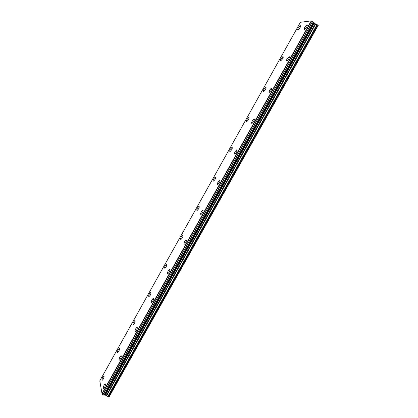 <?xml version="1.0" encoding="UTF-8"?>
<svg xmlns="http://www.w3.org/2000/svg" width="418" height="418" viewBox="0 0 418 418"><rect width="100%" height="100%" fill="white"/><g stroke="black" fill="none" stroke-linecap="round" stroke-linejoin="round"><path stroke-width="0.63" d="M304.351 29.307L304.826 27.254L307.183 24.996M306.707 27.05L304.654 29.317C304.027 29.375 304.09 28.685 304.826 27.248L306.88 24.981C307.502 24.923 307.444 25.613 306.707 27.05M286.623 60.997L287.109 58.849L289.329 56.733M288.843 58.881L286.926 61.002C286.288 61.054 286.346 60.338 287.103 58.849L289.026 56.723C289.664 56.67 289.606 57.386 288.843 58.881M269.087 92.347L269.579 90.105L271.674 88.12M271.183 90.361L269.391 92.352C268.737 92.394 268.8 91.647 269.579 90.105L271.371 88.114C272.024 88.067 271.961 88.82 271.183 90.361M251.74 123.362C251.427 123.033 251.599 122.255 252.242 121.027L254.212 119.161M253.71 121.502L252.033 123.367C251.375 123.399 251.443 122.615 252.237 121.021L253.914 119.156C254.578 119.125 254.505 119.909 253.71 121.502M234.571 154.054C234.247 153.704 234.42 152.889 235.088 151.614L236.943 149.863M236.426 152.309L234.864 154.054C234.195 154.07 234.268 153.254 235.083 151.609L236.651 149.863C237.314 149.843 237.241 150.658 236.426 152.309M217.872 184.427C217.198 184.422 217.282 183.57 218.118 181.872L219.858 180.231M219.325 182.781L217.867 184.422C217.198 184.416 217.276 183.57 218.112 181.872L219.575 180.231C220.244 180.231 220.161 181.083 219.325 182.781M200.781 214.476C200.431 214.084 200.614 213.201 201.33 211.816L202.96 210.27M202.411 212.929L201.048 214.471C200.379 214.45 200.468 213.561 201.324 211.811L202.688 210.27C203.357 210.291 203.263 211.179 202.411 212.929M184.145 244.211C183.789 243.804 183.977 242.879 184.714 241.442L186.24 239.984M185.67 242.759L184.401 244.206C183.732 244.159 183.836 243.239 184.709 241.437L185.984 239.989C186.653 240.031 186.548 240.956 185.67 242.759M167.681 273.644C167.32 273.21 167.519 272.249 168.276 270.754L169.708 269.385M169.112 272.275L167.926 273.633C167.263 273.565 167.378 272.604 168.271 270.754L169.457 269.391C170.121 269.458 170.006 270.42 169.112 272.275M151.389 302.768C151.023 302.313 151.227 301.31 152.006 299.763L153.349 298.473M152.727 301.477L151.619 302.757C150.966 302.658 151.091 301.66 152.006 299.763L153.113 298.478C153.767 298.572 153.636 299.57 152.727 301.477M135.26 331.594C134.894 331.119 135.108 330.074 135.907 328.47L137.161 327.252M136.514 330.377L135.474 331.584C134.831 331.458 134.977 330.419 135.902 328.47L136.942 327.257C137.585 327.383 137.444 328.417 136.514 330.377M119.292 360.123C118.926 359.621 119.151 358.545 119.976 356.883L121.147 355.728M120.468 358.973L119.496 360.112C118.869 359.955 119.025 358.879 119.971 356.878L120.948 355.739C121.575 355.89 121.413 356.967 120.468 358.973M103.492 388.364C103.126 387.836 103.361 386.718 104.207 384.999L105.305 383.912M104.584 387.277L103.674 388.353C103.063 388.16 103.241 387.042 104.202 384.999L105.117 383.923C105.728 384.105 105.55 385.224 104.584 387.277M298.018 29.965C297.428 30.018 297.496 29.344 298.212 27.949L300.192 25.744C300.782 25.686 300.714 26.36 299.999 27.76L298.018 29.965C297.433 30.018 297.496 29.349 298.217 27.949L300.474 25.754M280.499 60.824L280.985 58.734L283.122 56.67M282.636 58.76L280.781 60.835C280.18 60.876 280.248 60.176 280.985 58.729L282.84 56.66C283.441 56.613 283.373 57.313 282.636 58.76M263.444 91.375L263.936 89.191L265.952 87.252M265.456 89.436L263.721 91.38C263.105 91.417 263.178 90.685 263.936 89.191L265.67 87.247C266.287 87.205 266.214 87.937 265.456 89.436M246.563 121.607C246.27 121.288 246.442 120.53 247.069 119.329L248.966 117.51M248.459 119.783L246.839 121.612C246.212 121.633 246.291 120.875 247.064 119.329L248.689 117.505C249.316 117.479 249.238 118.237 248.459 119.783M229.858 151.525C229.555 151.191 229.728 150.402 230.375 149.153L232.162 147.439M231.645 149.816L230.125 151.53C229.498 151.535 229.581 150.746 230.37 149.153L231.891 147.439C232.523 147.423 232.439 148.218 231.645 149.816M213.326 181.14C213.008 180.79 213.185 179.965 213.854 178.669L215.536 177.054M215.004 179.531L213.582 181.14C212.95 181.135 213.039 180.31 213.854 178.664L215.275 177.054C215.907 177.06 215.819 177.885 215.004 179.531M196.956 210.453C196.632 210.082 196.815 209.225 197.51 207.877L199.088 206.361M198.534 208.937L197.207 210.453C196.575 210.426 196.674 209.564 197.505 207.877L198.832 206.361C199.464 206.382 199.365 207.239 198.534 208.937M180.759 239.472C180.424 239.08 180.613 238.182 181.328 236.787L182.807 235.355M182.238 238.041L180.994 239.467C180.367 239.42 180.477 238.526 181.323 236.781L182.567 235.355C183.199 235.402 183.089 236.295 182.238 238.041M164.718 268.189C164.379 267.781 164.577 266.846 165.314 265.399L166.704 264.051M166.108 266.841L164.948 268.184C164.321 268.116 164.441 267.186 165.309 265.399L166.474 264.051C167.095 264.119 166.975 265.049 166.108 266.841M148.845 296.623C148.5 296.19 148.703 295.223 149.461 293.718L150.762 292.443M150.146 295.348L149.054 296.618C148.437 296.519 148.573 295.552 149.456 293.718L150.548 292.448C151.164 292.543 151.029 293.509 150.146 295.348M133.123 324.77C132.778 324.316 132.992 323.313 133.77 321.755L134.993 320.549M134.345 323.569L133.321 324.76C132.715 324.64 132.867 323.636 133.765 321.755L134.784 320.559C135.39 320.674 135.244 321.677 134.345 323.569M117.557 352.635C117.212 352.16 117.437 351.115 118.237 349.505L119.381 348.366M118.702 351.496L117.745 352.625C117.15 352.473 117.312 351.433 118.231 349.505L119.187 348.377C119.783 348.523 119.621 349.563 118.702 351.496M102.144 380.223C101.799 379.722 102.039 378.64 102.859 376.979L103.93 375.902M103.22 379.147L102.321 380.213C101.741 380.03 101.919 378.954 102.854 376.979L103.753 375.913C104.333 376.085 104.155 377.167 103.22 379.147M104.03 395.094L105.326 395.083L109.004 397.043L318.213 25.388L315.224 23.748L313.51 22.227M102.091 394.122L103.967 395.214L313.552 22.149L311.206 20.9L300.411 22.274L99.787 380.824L102.091 394.122L311.514 21.036M108.732 397.1L318.077 25.184M105.326 395.083L314.362 23.162M104.683 395.088L313.939 22.692M101.84 393.918L311.206 20.9M108.142 396.87L317.518 24.808M107.729 396.625L317.069 24.563M106.658 395.689L315.679 23.988M106.245 395.444L315.224 23.748M104.949 395.031L314.07 22.901M104.641 395.083L313.902 22.666M103.873 395.214L313.49 22.081M102.985 394.874L312.654 21.517M102.875 394.785L312.518 21.459M102.029 394.08L311.447 20.999M103.967 395.214L313.552 22.149"/></g></svg>
